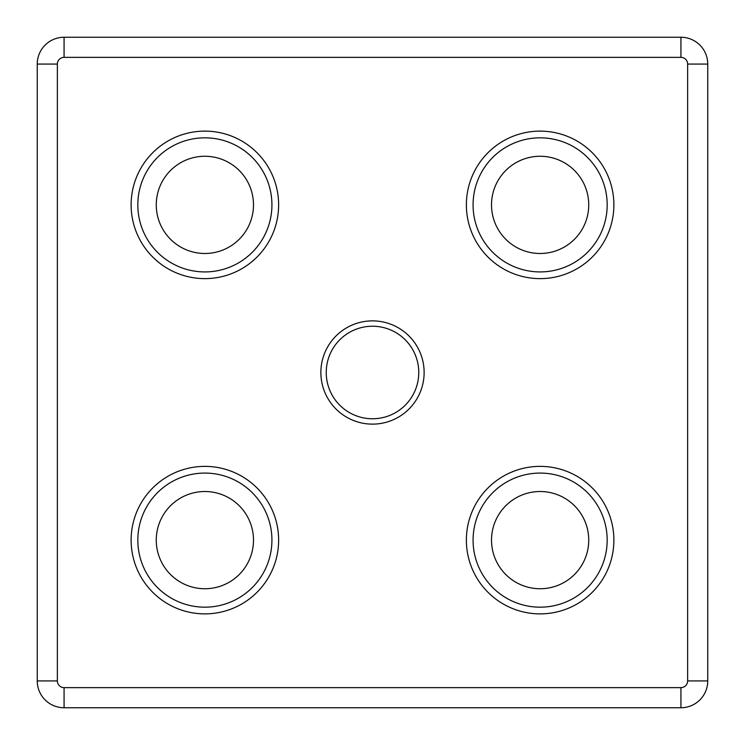 <?xml version="1.0" encoding="UTF-8"?>
<svg xmlns="http://www.w3.org/2000/svg" width="745" height="745" viewBox="0 0 745 745"><rect width="100%" height="100%" fill="white"/><g stroke="black" fill="none" stroke-linecap="round" stroke-linejoin="round"><path stroke-width="1.12" d="M137.825 204.875A67.05 67.05 0 0 1 204.875 137.825A67.05 67.05 0 0 1 271.925 204.875A67.05 67.05 0 0 1 204.875 271.925A67.05 67.05 0 0 1 137.825 204.875A67.05 67.05 0 0 0 204.875 271.925A67.05 67.05 0 0 0 271.925 204.875M473.075 204.875A67.05 67.05 0 0 1 540.125 137.825A67.05 67.05 0 0 1 607.175 204.875A67.05 67.05 0 0 1 540.125 271.925A67.05 67.05 0 0 1 473.075 204.875A67.05 67.05 0 0 0 540.125 271.925A67.05 67.05 0 0 0 607.175 204.875M473.075 540.125A67.05 67.05 0 0 1 540.125 473.075A67.05 67.05 0 0 1 607.175 540.125A67.05 67.05 0 0 1 540.125 607.175A67.05 67.05 0 0 1 473.075 540.125A67.05 67.05 0 0 0 540.125 607.175A67.05 67.05 0 0 0 607.175 540.125M137.825 540.125A67.05 67.05 0 0 1 204.875 473.075A67.05 67.05 0 0 1 271.925 540.125A67.05 67.05 0 0 1 204.875 607.175A67.05 67.05 0 0 1 137.825 540.125A67.05 67.05 0 0 0 204.875 607.175A67.05 67.05 0 0 0 271.925 540.125M424.129 372.5A51.629 51.629 0 0 1 372.5 424.129A51.629 51.629 0 0 1 320.872 372.5A51.629 51.629 0 0 1 372.5 320.872A51.629 51.629 0 0 1 424.129 372.5M326.236 372.5A46.264 46.264 0 0 0 372.5 418.764A46.264 46.264 0 0 0 418.764 372.5A46.264 46.264 0 0 0 372.5 326.236A46.264 46.264 0 0 0 326.236 372.5M588.736 540.125A48.611 48.611 0 0 1 540.125 588.736A48.611 48.611 0 0 1 491.514 540.125A48.611 48.611 0 0 1 540.125 491.514A48.611 48.611 0 0 1 588.736 540.125M253.486 204.875A48.611 48.611 0 0 1 204.875 253.486A48.611 48.611 0 0 1 156.264 204.875A48.611 48.611 0 0 1 204.875 156.264A48.611 48.611 0 0 1 253.486 204.875M588.736 204.875A48.611 48.611 0 0 1 540.125 253.486A48.611 48.611 0 0 1 491.514 204.875A48.611 48.611 0 0 1 540.125 156.264A48.611 48.611 0 0 1 588.736 204.875M253.486 540.125A48.611 48.611 0 0 1 204.875 588.736A48.611 48.611 0 0 1 156.264 540.125A48.611 48.611 0 0 1 204.875 491.514A48.611 48.611 0 0 1 253.486 540.125M37.25 64.07L37.25 680.93A26.82 26.82 0 0 0 64.07 707.75L680.93 707.75A26.82 26.82 0 0 0 707.75 680.93L707.75 64.07A26.82 26.82 0 0 0 680.93 37.25L64.07 37.25A26.82 26.82 0 0 0 37.25 64.07L57.365 64.07A6.705 6.705 0 0 1 64.07 57.365L680.93 57.365A6.705 6.705 0 0 1 687.635 64.07L687.635 680.93A6.705 6.705 0 0 1 680.93 687.635L64.07 687.635A6.705 6.705 0 0 1 57.365 680.93L57.365 64.07M131.12 204.875A73.755 73.755 0 0 1 204.875 131.12A73.755 73.755 0 0 1 278.63 204.875A73.755 73.755 0 0 1 204.875 278.63A73.755 73.755 0 0 1 131.12 204.875M466.37 204.875A73.755 73.755 0 0 1 540.125 131.12A73.755 73.755 0 0 1 613.88 204.875A73.755 73.755 0 0 1 540.125 278.63A73.755 73.755 0 0 1 466.37 204.875M466.37 540.125A73.755 73.755 0 0 1 540.125 466.37A73.755 73.755 0 0 1 613.88 540.125A73.755 73.755 0 0 1 540.125 613.88A73.755 73.755 0 0 1 466.37 540.125M131.12 540.125A73.755 73.755 0 0 1 204.875 466.37A73.755 73.755 0 0 1 278.63 540.125A73.755 73.755 0 0 1 204.875 613.88A73.755 73.755 0 0 1 131.12 540.125M37.25 680.93L57.365 680.93M64.07 37.25L64.07 57.365M680.93 57.365L680.93 37.25M687.635 680.93L707.75 680.93M707.75 64.07L687.635 64.07M64.07 687.635L64.07 707.75M680.93 707.75L680.93 687.635"/></g></svg>
